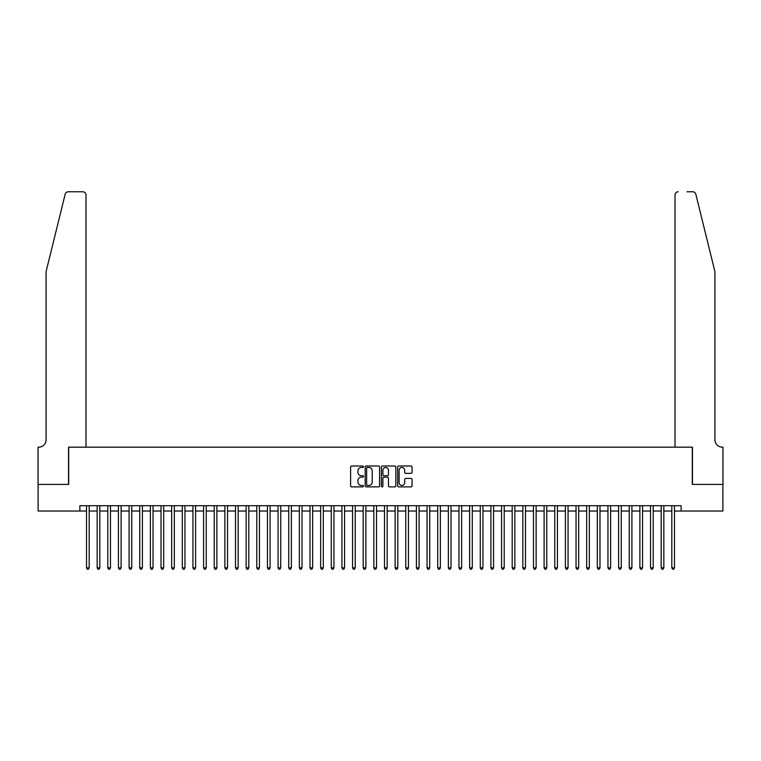 <?xml version="1.0" encoding="UTF-8"?>
<svg xmlns="http://www.w3.org/2000/svg" width="761" height="761" viewBox="0 0 761 761"><rect width="100%" height="100%" fill="white"/><g stroke="black" fill="none" stroke-linecap="round" stroke-linejoin="round"><path stroke-width="1.14" d="M363.473 466.721A0.732 0.732 0 0 0 362.74 465.989L351.649 465.989A1.046 1.046 0 0 0 350.602 467.035L350.602 485.832A1.046 1.046 0 0 0 351.649 486.878L362.74 486.878A0.732 0.732 0 0 0 363.473 486.146A0.732 0.732 0 0 0 362.74 485.423L361.304 485.423A3.339 3.339 0 0 1 357.965 482.074L357.965 480.505A3.339 3.339 0 0 1 361.304 477.166L362.74 477.166A0.732 0.732 0 0 0 363.473 476.434A0.732 0.732 0 0 0 362.74 475.701L361.304 475.701A3.339 3.339 0 0 1 357.965 472.362L357.965 470.793A3.339 3.339 0 0 1 361.304 467.454L362.74 467.454A0.732 0.732 0 0 0 363.473 466.721M411.026 473.352A1.046 1.046 0 0 0 412.072 472.305L412.072 467.035A1.046 1.046 0 0 0 411.026 465.989L398.697 465.989A1.046 1.046 0 0 0 397.661 467.035L397.661 485.832A1.046 1.046 0 0 0 398.697 486.878L411.026 486.878A1.046 1.046 0 0 0 412.072 485.832L412.072 479.468A1.046 1.046 0 0 0 411.026 478.422L405.756 478.422A1.046 1.046 0 0 0 404.709 479.468L404.709 482.626A2.797 2.797 0 0 1 401.913 485.423A2.797 2.797 0 0 1 399.116 482.626L399.116 470.25A2.797 2.797 0 0 1 401.913 467.454A2.797 2.797 0 0 1 404.709 470.25L404.709 472.305A1.046 1.046 0 0 0 405.756 473.352L411.026 473.352M79.876 511.021L38.107 511.021L38.107 484.415L68.699 484.415L68.699 447.173L692.301 447.173L692.301 484.415L722.893 484.415L722.893 511.021L681.124 511.021L681.124 505.704L79.876 505.704L79.876 511.021L86.526 511.021M379.587 467.035A1.046 1.046 0 0 0 378.54 465.989L366.212 465.989A1.046 1.046 0 0 0 365.175 467.035L365.175 485.832A1.046 1.046 0 0 0 366.212 486.878L378.54 486.878A1.046 1.046 0 0 0 379.587 485.832L379.587 467.035M382.46 465.989L394.788 465.989A1.046 1.046 0 0 1 395.825 467.035L395.825 485.832A1.046 1.046 0 0 1 394.788 486.878L389.508 486.878A1.046 1.046 0 0 1 388.462 485.832L388.462 478.212A1.046 1.046 0 0 0 387.416 477.166L383.925 477.166A1.046 1.046 0 0 0 382.878 478.212L382.878 486.146A0.732 0.732 0 0 1 382.146 486.878A0.732 0.732 0 0 1 381.413 486.146L381.413 467.035A1.046 1.046 0 0 1 382.46 465.989M89.18 511.021L97.161 511.021M99.824 511.021L107.805 511.021M110.469 511.021L118.45 511.021M121.113 511.021L129.094 511.021M131.748 511.021L139.729 511.021M142.393 511.021L150.374 511.021M153.037 511.021L161.018 511.021M163.672 511.021L171.653 511.021M174.317 511.021L182.298 511.021M184.961 511.021L192.942 511.021M195.596 511.021L203.577 511.021M206.241 511.021L214.221 511.021M216.885 511.021L224.866 511.021M227.529 511.021L235.51 511.021M238.164 511.021L246.145 511.021M248.809 511.021L256.79 511.021M259.453 511.021L267.434 511.021M270.088 511.021L278.069 511.021M280.733 511.021L288.714 511.021M291.377 511.021L299.358 511.021M302.022 511.021L310.003 511.021M312.657 511.021L320.638 511.021M323.301 511.021L331.282 511.021M333.946 511.021L341.927 511.021M344.581 511.021L352.562 511.021M355.225 511.021L363.206 511.021M365.87 511.021L373.851 511.021M376.505 511.021L384.495 511.021M387.149 511.021L395.13 511.021M397.794 511.021L405.775 511.021M408.438 511.021L416.419 511.021M419.073 511.021L427.054 511.021M429.718 511.021L437.699 511.021M440.362 511.021L448.343 511.021M450.997 511.021L458.978 511.021M461.642 511.021L469.623 511.021M472.286 511.021L480.267 511.021M482.931 511.021L490.912 511.021M493.566 511.021L501.547 511.021M504.21 511.021L512.191 511.021M514.855 511.021L522.836 511.021M525.49 511.021L533.471 511.021M536.134 511.021L544.115 511.021M546.779 511.021L554.759 511.021M557.423 511.021L565.404 511.021M568.058 511.021L576.039 511.021M578.702 511.021L586.683 511.021M589.347 511.021L597.328 511.021M599.982 511.021L607.963 511.021M610.626 511.021L618.607 511.021M621.271 511.021L629.252 511.021M631.906 511.021L639.887 511.021M642.55 511.021L650.531 511.021M653.195 511.021L661.176 511.021M663.839 511.021L671.82 511.021M674.474 511.021L681.124 511.021M367.363 467.454A0.732 0.732 0 0 0 366.631 468.186L366.631 484.69A0.732 0.732 0 0 0 367.363 485.423L368.876 485.423A3.339 3.339 0 0 0 372.224 482.074L372.224 470.793A3.339 3.339 0 0 0 368.876 467.454L367.363 467.454M388.462 470.298A2.797 2.797 0 0 0 385.675 467.501A2.797 2.797 0 0 0 382.878 470.298L382.878 474.655A1.046 1.046 0 0 0 383.925 475.701L387.416 475.701A1.046 1.046 0 0 0 388.462 474.655L388.462 470.298M89.18 505.704L89.18 567.849L86.526 567.849L86.526 505.704M89.18 567.849L88.381 569.228L87.325 569.228L86.526 567.849M65.17 194.198C65.988 192.447 65.988 192.447 65.17 194.198C65.988 192.447 65.988 192.447 65.17 194.198L46.088 271.582L46.088 439.725A7.448 7.448 0 0 1 38.64 447.173L38.05 447.173L38.05 484.415L68.538 484.415L68.538 447.173L85.993 447.173L85.993 194.959A3.196 3.196 0 0 0 82.797 191.772L68.271 191.772A3.196 3.196 0 0 0 65.17 194.198M73.969 191.772L82.797 191.772C84.728 191.972 85.784 193.037 85.993 194.959L85.993 447.173M46.088 439.725A7.448 7.448 0 0 1 38.64 447.173M709.062 247.858L695.83 194.198L714.912 271.582L714.912 439.725A7.448 7.448 0 0 0 722.36 447.173L722.95 447.173L722.95 484.415L692.462 484.415L692.462 447.173L675.007 447.173L675.007 194.959L675.007 447.173M687.031 191.772L692.729 191.772A3.196 3.196 0 0 1 695.83 194.198M678.203 191.772A3.196 3.196 0 0 0 675.007 194.959C675.216 193.037 676.272 191.972 678.203 191.772M714.912 439.725A7.448 7.448 0 0 0 722.36 447.173M99.824 505.704L99.824 567.849L97.161 567.849L97.161 505.704M99.824 567.849L99.025 569.228L97.96 569.228L97.161 567.849M110.469 505.704L110.469 567.849L107.805 567.849L107.805 505.704M110.469 567.849L109.67 569.228L108.604 569.228L107.805 567.849M121.113 505.704L121.113 567.849L118.45 567.849L118.45 505.704M121.113 567.849L120.314 569.228L119.249 569.228L118.45 567.849M131.748 505.704L131.748 567.849L129.094 567.849L129.094 505.704M131.748 567.849L130.949 569.228L129.884 569.228L129.094 567.849M142.393 505.704L142.393 567.849L139.729 567.849L139.729 505.704M142.393 567.849L141.594 569.228L140.528 569.228L139.729 567.849M153.037 505.704L153.037 567.849L150.374 567.849L150.374 505.704M153.037 567.849L152.238 569.228L151.173 569.228L150.374 567.849M163.672 505.704L163.672 567.849L161.018 567.849L161.018 505.704M163.672 567.849L162.873 569.228L161.817 569.228L161.018 567.849M174.317 505.704L174.317 567.849L171.653 567.849L171.653 505.704M174.317 567.849L173.518 569.228L172.452 569.228L171.653 567.849M184.961 505.704L184.961 567.849L182.298 567.849L182.298 505.704M184.961 567.849L184.162 569.228L183.097 569.228L182.298 567.849M195.596 505.704L195.596 567.849L192.942 567.849L192.942 505.704M195.596 567.849L194.806 569.228L193.741 569.228L192.942 567.849M206.241 505.704L206.241 567.849L203.577 567.849L203.577 505.704M206.241 567.849L205.441 569.228L204.376 569.228L203.577 567.849M216.885 505.704L216.885 567.849L214.221 567.849L214.221 505.704M216.885 567.849L216.086 569.228L215.021 569.228L214.221 567.849M227.529 505.704L227.529 567.849L224.866 567.849L224.866 505.704M227.529 567.849L226.73 569.228L225.665 569.228L224.866 567.849M238.164 505.704L238.164 567.849L235.51 567.849L235.51 505.704M238.164 567.849L237.365 569.228L236.31 569.228L235.51 567.849M248.809 505.704L248.809 567.849L246.145 567.849L246.145 505.704M248.809 567.849L248.01 569.228L246.945 569.228L246.145 567.849M259.453 505.704L259.453 567.849L256.79 567.849L256.79 505.704M259.453 567.849L258.654 569.228L257.589 569.228L256.79 567.849M270.088 505.704L270.088 567.849L267.434 567.849L267.434 505.704M270.088 567.849L269.299 569.228L268.233 569.228L267.434 567.849M280.733 505.704L280.733 567.849L278.069 567.849L278.069 505.704M280.733 567.849L279.934 569.228L278.868 569.228L278.069 567.849M291.377 505.704L291.377 567.849L288.714 567.849L288.714 505.704M291.377 567.849L290.578 569.228L289.513 569.228L288.714 567.849M302.022 505.704L302.022 567.849L299.358 567.849L299.358 505.704M302.022 567.849L301.223 569.228L300.157 569.228L299.358 567.849M312.657 505.704L312.657 567.849L310.003 567.849L310.003 505.704M312.657 567.849L311.858 569.228L310.792 569.228L310.003 567.849M323.301 505.704L323.301 567.849L320.638 567.849L320.638 505.704M323.301 567.849L322.502 569.228L321.437 569.228L320.638 567.849M333.946 505.704L333.946 567.849L331.282 567.849L331.282 505.704M333.946 567.849L333.147 569.228L332.081 569.228L331.282 567.849M344.581 505.704L344.581 567.849L341.927 567.849L341.927 505.704M344.581 567.849L343.782 569.228L342.726 569.228L341.927 567.849M355.225 505.704L355.225 567.849L352.562 567.849L352.562 505.704M355.225 567.849L354.426 569.228L353.361 569.228L352.562 567.849M365.87 505.704L365.87 567.849L363.206 567.849L363.206 505.704M365.87 567.849L365.071 569.228L364.005 569.228L363.206 567.849M376.505 505.704L376.505 567.849L373.851 567.849L373.851 505.704M376.505 567.849L375.715 569.228L374.65 569.228L373.851 567.849M387.149 505.704L387.149 567.849L384.495 567.849L384.495 505.704M387.149 567.849L386.35 569.228L385.285 569.228L384.495 567.849M397.794 505.704L397.794 567.849L395.13 567.849L395.13 505.704M397.794 567.849L396.995 569.228L395.929 569.228L395.13 567.849M408.438 505.704L408.438 567.849L405.775 567.849L405.775 505.704M408.438 567.849L407.639 569.228L406.574 569.228L405.775 567.849M419.073 505.704L419.073 567.849L416.419 567.849L416.419 505.704M419.073 567.849L418.274 569.228L417.218 569.228L416.419 567.849M429.718 505.704L429.718 567.849L427.054 567.849L427.054 505.704M429.718 567.849L428.919 569.228L427.853 569.228L427.054 567.849M440.362 505.704L440.362 567.849L437.699 567.849L437.699 505.704M440.362 567.849L439.563 569.228L438.498 569.228L437.699 567.849M450.997 505.704L450.997 567.849L448.343 567.849L448.343 505.704M450.997 567.849L450.208 569.228L449.142 569.228L448.343 567.849M461.642 505.704L461.642 567.849L458.978 567.849L458.978 505.704M461.642 567.849L460.843 569.228L459.777 569.228L458.978 567.849M472.286 505.704L472.286 567.849L469.623 567.849L469.623 505.704M472.286 567.849L471.487 569.228L470.422 569.228L469.623 567.849M482.931 505.704L482.931 567.849L480.267 567.849L480.267 505.704M482.931 567.849L482.132 569.228L481.066 569.228L480.267 567.849M493.566 505.704L493.566 567.849L490.912 567.849L490.912 505.704M493.566 567.849L492.767 569.228L491.701 569.228L490.912 567.849M504.21 505.704L504.21 567.849L501.547 567.849L501.547 505.704M504.21 567.849L503.411 569.228L502.346 569.228L501.547 567.849M514.855 505.704L514.855 567.849L512.191 567.849L512.191 505.704M514.855 567.849L514.056 569.228L512.99 569.228L512.191 567.849M525.49 505.704L525.49 567.849L522.836 567.849L522.836 505.704M525.49 567.849L524.69 569.228L523.635 569.228L522.836 567.849M536.134 505.704L536.134 567.849L533.471 567.849L533.471 505.704M536.134 567.849L535.335 569.228L534.27 569.228L533.471 567.849M546.779 505.704L546.779 567.849L544.115 567.849L544.115 505.704M546.779 567.849L545.979 569.228L544.914 569.228L544.115 567.849M557.423 505.704L557.423 567.849L554.759 567.849L554.759 505.704M557.423 567.849L556.624 569.228L555.559 569.228L554.759 567.849M568.058 505.704L568.058 567.849L565.404 567.849L565.404 505.704M568.058 567.849L567.259 569.228L566.194 569.228L565.404 567.849M578.702 505.704L578.702 567.849L576.039 567.849L576.039 505.704M578.702 567.849L577.903 569.228L576.838 569.228L576.039 567.849M589.347 505.704L589.347 567.849L586.683 567.849L586.683 505.704M589.347 567.849L588.548 569.228L587.482 569.228L586.683 567.849M599.982 505.704L599.982 567.849L597.328 567.849L597.328 505.704M599.982 567.849L599.183 569.228L598.127 569.228L597.328 567.849M610.626 505.704L610.626 567.849L607.963 567.849L607.963 505.704M610.626 567.849L609.827 569.228L608.762 569.228L607.963 567.849M621.271 505.704L621.271 567.849L618.607 567.849L618.607 505.704M621.271 567.849L620.472 569.228L619.406 569.228L618.607 567.849M631.906 505.704L631.906 567.849L629.252 567.849L629.252 505.704M631.906 567.849L631.116 569.228L630.051 569.228L629.252 567.849M642.55 505.704L642.55 567.849L639.887 567.849L639.887 505.704M642.55 567.849L641.751 569.228L640.686 569.228L639.887 567.849M653.195 505.704L653.195 567.849L650.531 567.849L650.531 505.704M653.195 567.849L652.396 569.228L651.33 569.228L650.531 567.849M663.839 505.704L663.839 567.849L661.176 567.849L661.176 505.704M663.839 567.849L663.04 569.228L661.975 569.228L661.176 567.849M674.474 505.704L674.474 567.849L671.82 567.849L671.82 505.704M674.474 567.849L673.675 569.228L672.619 569.228L671.82 567.849"/></g></svg>
